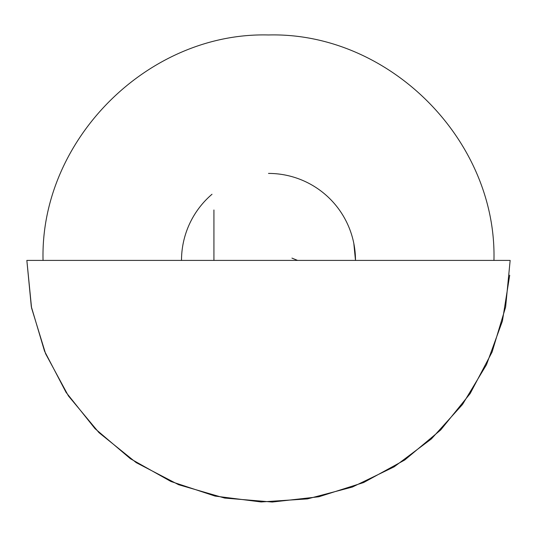 <?xml version="1.0" encoding="UTF-8"?>
<svg xmlns="http://www.w3.org/2000/svg" width="537" height="537" viewBox="0 0 537 537"><rect width="100%" height="100%" fill="white"/><g stroke="black" fill="none" stroke-linecap="round" stroke-linejoin="round"><path stroke-width="0.81" d="M181.519 258.72L181.506 260.411A86.994 86.994 0 0 1 212.008 194.26M510.15 260.411L505.619 307.057L492.1 352.024L470.19 393.514L440.716 429.942L404.75 459.987L363.609 482.548L318.857 496.765L272.293 502.035L224.661 498.067L178.646 484.723L136.19 462.619L98.969 432.627L68.394 395.883L45.625 353.782L31.569 307.983L26.85 260.411L493.946 260.411C497.054 139.949 388.969 31.858 268.5 34.965C148.031 31.858 39.946 139.949 43.054 260.411L510.15 260.411L26.85 260.411L31.314 306.647L44.544 351.178L66.051 392.352L95.036 428.654L130.431 458.732L170.927 481.488L215.028 496.074L261.103 501.954L307.459 498.9L352.366 487.046L394.185 466.807L431.352 438.951L462.505 404.489L486.482 364.71L502.41 321.072L509.7 275.192M297.176 260.237L291.947 258.102L297.538 260.411M268.5 173.417A86.994 86.994 0 0 1 355.494 260.411L353.823 243.442M213.927 260.411L213.927 209.974"/></g></svg>
